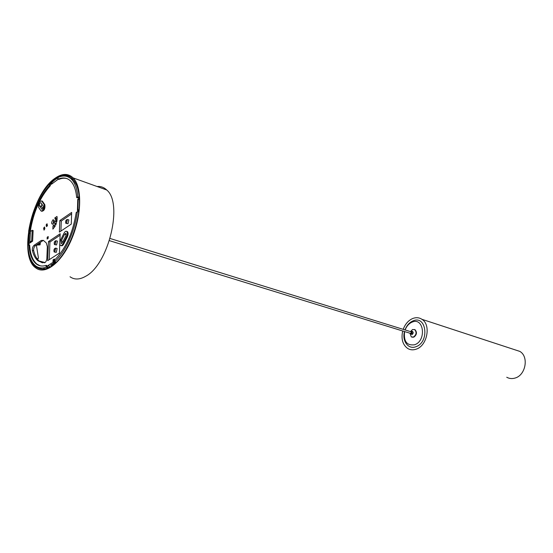 <?xml version="1.0" encoding="UTF-8"?>
<svg xmlns="http://www.w3.org/2000/svg" width="553" height="553" viewBox="0 0 553 553"><rect width="100%" height="100%" fill="white"/><g stroke="black" fill="none" stroke-linecap="round" stroke-linejoin="round"><path stroke-width="0.83" d="M35.986 245.283L36.436 245.408L38.427 257.961L37.334 259.101M38.261 264.977L39.208 265.537M37.127 258.825L37.867 258.749M51.325 265.198L52.784 264.327L52.742 263.719L50.53 265.267M37.48 264.493L38.364 265.205M43.362 267.887L44.758 268.841M49.099 267.445L46.12 267.237C41.98 268.599 38.385 268.06 35.351 265.627C30.933 261.804 28.459 255.044 27.927 245.359L28.943 244.779C29.523 254.027 31.963 260.415 36.256 263.947C39.069 266.09 42.36 266.567 46.134 265.378L46.12 267.237M28.618 244.889L28.583 243.894L30.795 242.38L29.869 242.09L30.401 231.527L32.192 230.283L31.659 240.866L29.869 242.09M49.729 183.644L50.447 183.879L50.302 185.711C40.127 197.055 33.491 212.027 30.394 230.642L29.364 231.472L28.652 231.251C31.874 211.474 38.897 195.61 49.729 183.644L49.583 185.469C39.415 196.82 32.779 211.806 29.675 230.428L28.652 231.251M28.936 244.737L29.668 244.979C30.249 254.221 32.689 260.608 36.996 264.14L40.169 265.799M46.175 265.392L46.915 265.578L46.867 267.445M54.809 259.965L54.885 259.772C65.835 248.456 72.948 232.709 76.21 212.539L77.365 211.633C75.077 230.788 65.344 252.175 54.74 261.735L54.809 259.965M78.885 210.264L78.312 210.085L78.104 211.861L77.365 211.633M77.821 196.833L76.673 197.518C75.961 189.976 73.971 184.508 70.701 181.121C67.21 177.707 63.001 177.064 58.072 179.193L58.079 177.458C63.215 175.135 67.632 175.688 71.323 179.117C74.918 182.677 77.088 188.587 77.821 196.833L78.554 197.082L77.413 197.801M67.093 178.654C64.535 177.879 61.763 178.142 58.784 179.442L58.736 179.428M72.602 178.73L70.908 178.73M29.648 233.49L29.122 233.325L29.364 231.472M50.447 183.879L51.381 182.953L52.639 183.361M57.795 179.49L53.828 182.483M51.381 182.953L51.325 184.329L57.795 179.552L58.051 178.059M78.554 197.082L78.657 198.631L79.328 198.852M54.74 261.735L55.48 261.949L54.215 263.062L55.148 263.276M47.088 239.048L48.125 238.391L48.208 236.553L47.192 237.237L47.129 239.062M32.192 230.283L33.132 230.539L32.606 241.143L30.795 242.38M47.814 267.085L47.876 265.606L52.964 262.35L53.814 262.599M54.215 263.062L54.339 259.011L53.06 259.951L52.964 262.35M78.955 209.649L77.413 210.7L77.766 199.253L78.657 198.631M29.122 233.325L30.353 232.467M54.989 226.536L52.991 225.921L53.904 224.836L54.318 224.967M52.991 225.921L52.86 229.122L55.169 226.212L53.904 224.836M41.731 200.953L42.512 201.333L44.828 204.679C45.311 208.612 44.309 210.817 41.821 211.287L41.738 211.26M67.507 231.652L66.768 231.431C67.653 232.606 67.577 234.403 66.533 236.822L63.077 243.652C62.123 245.359 61.217 245.94 60.367 245.38C59.489 244.191 59.565 242.401 60.595 239.995L64.03 233.193C64.991 231.472 65.904 230.884 66.768 231.431L67.507 231.652C68.392 232.827 68.316 234.631 67.279 237.043L63.823 243.873C62.862 245.587 61.957 246.161 61.1 245.608M44.026 230.138L43.632 228.126L44.53 226.972L44.869 228.693L44.026 230.138M46.48 226.633L46.134 224.912L47.04 223.751L47.44 225.762L46.48 226.633M34.044 245.332L41.275 240.437L43.369 240.361L46.348 243.023L47.344 246.673L46.832 258.562C46.535 260.926 45.754 262.343 44.489 262.806L38.122 260.892C35.427 258.742 33.505 255.216 32.357 250.329L33.671 250.703C33.477 248.65 34.037 246.991 35.357 245.712L34.044 245.332C32.731 246.61 32.171 248.276 32.357 250.329M59.779 243.984L59.441 253.08L47.669 260.677L48.484 241.564L60.166 233.739L59.848 242.311M56.275 223.723L54.699 223.246L55.238 221.193L56.848 221.698M54.699 223.246L55.694 225.175L57.173 219.582L55.238 221.193M55.59 219.617L54.782 217.972L56.98 216.444L57.215 218.497L55.438 219.707M59.828 220.55L71.662 212.435L71.268 224.124L59.385 232.115L59.828 220.55L61.286 221.013L71.607 213.949M48.18 237.624L47.164 237.306M47.192 237.237L48.18 237.507M41.793 203.981L41.475 206.442L42.968 208.626M38.779 243.396L40.224 244.122L40.01 244.896L36.215 245.124M54.782 217.972L56.987 218.649M53.8 263.048L52.894 263.76M41.275 240.437L42.581 240.832L35.357 245.712M33.671 250.703C34.818 255.583 36.74 259.094 39.443 261.237L42.076 262.682M42.581 240.832L43.459 240.444M32.606 241.143L31.659 240.866M49.21 259.682L49.95 241.993L48.484 241.564M60.913 231.092L61.286 221.013M38.171 243.804L39.021 244.212L38.904 244.626L38.931 244.122M36.816 244.716L38.904 244.626M49.355 266.131L49.3 267.341M49.21 265.972L47.876 265.606M78.478 199.495L77.766 199.253M44.109 204.458C44.593 208.384 43.59 210.582 41.109 211.059L38.655 207.486C38.178 203.615 39.173 201.423 41.627 200.919L44.109 204.458L44.828 204.679M40.97 202.785L43.279 206.138C43.507 207.99 43.037 209.041 41.855 209.29L39.477 205.82C39.249 203.96 39.726 202.916 40.901 202.695L40.97 202.785M61.245 240.949L64.687 234.14L66.001 233.311L65.876 235.868L62.427 242.691L61.141 243.527L61.245 240.949L63.035 241.481M44.828 228.486L43.632 228.126M47.344 225.278L46.134 224.912M55.113 244.516L55.957 240.721C54.436 241.136 53.918 242.401 54.408 244.53L55.113 244.516M54.788 244.64L56.579 244.951L57.422 241.143L57.049 241.039M54.816 251.926L55.653 248.117C54.132 248.539 53.62 249.811 54.118 251.94L54.816 251.926M54.505 252.05L56.288 252.362L57.132 248.525L56.752 248.421M49.95 241.993L60.111 235.212M66.533 223.274L67.404 219.486C65.869 219.845 65.323 221.11 65.786 223.288L66.533 223.274M66.187 223.412L67.998 223.737L68.876 219.935L68.475 219.818M66.574 222.154L66.927 220.619L66.574 222.154M54.858 250.799L55.203 249.251L54.858 250.799M55.155 243.396L55.494 241.855L55.155 243.396M409.96 333.217L411.28 336.874L413.416 337.054C416.395 334.828 416.851 332.374 414.771 329.692L412.593 329.498L410.457 331.6L412.123 331.233C413.568 332.063 413.547 333.169 412.068 334.551L410.63 333.722M410.616 333.715L412.013 334.005L412.061 331.8M412.393 331.904L411.28 331.558L410.893 333.666L409.973 333.224M410.907 331.738L411.155 331.814C411.612 332.782 411.363 333.293 410.402 333.355L109.425 240.652M412.02 337.178L413.782 337.164C416.768 334.945 417.218 332.491 415.144 329.809L414.397 329.491M405.114 329.941C406.628 326.07 408.971 323.464 412.151 322.109C423.944 316.869 426.702 340.869 414.612 344.768C406.835 345.798 403.503 341.401 404.609 331.572M405.017 329.906C406.731 325.441 409.414 322.427 413.077 320.864C426.55 314.851 429.743 342.286 415.897 346.724C408.335 349.807 401.803 340.869 404.513 331.537M403.206 329.346C405.225 323.982 408.432 320.36 412.815 318.466C416.126 317.235 419.167 317.512 421.939 319.309C431.285 324.784 427.255 345.839 416.167 349.178C413.112 350.236 410.298 350.008 407.727 348.501C402.653 344.775 400.98 338.941 402.702 330.984M515.043 349.828L519.841 351.404C529.09 356.581 525.716 375.349 515.002 378.072C512.05 378.943 509.299 378.667 506.742 377.25M28.811 252.762C31.88 272.719 47.917 275.263 61.971 255.604C69.388 245.207 74.62 232.751 77.648 218.248C84.422 186.147 71.005 165.928 54.657 179.234L49.749 183.651M28.874 231.32L28.051 245.276M50.358 183.852L55.003 179.704L58.065 177.741M61.348 176.331C65.855 174.962 69.733 175.882 72.975 179.096L77.088 185.96M52.542 265.405C46.3 269.643 40.943 270.12 36.477 266.822L34.12 264.472M28.597 244.903L29.164 233.338M54.685 178.529C61.908 173.296 68.067 173.089 73.148 177.9C82.231 186.817 81.858 215.034 71.793 238.765C61.839 262.599 45.146 275.408 35.717 267.873C18.187 256.274 31.708 194.089 54.685 178.529M38.89 261.175L42.436 262.744M28.59 244.067L29.102 233.871L30.325 233.138M38.959 261.044L42.775 262.786M39.159 261.009L45.09 262.557M54.339 259.986L53.911 260.263L53.738 264.479M54.394 263.94L54.429 263.11M29.689 243.133L30.201 233.103M77.883 210.375L78.208 199.681L79.335 198.9M70.031 276.763C74.441 279.894 79.646 279.735 85.646 276.286C108.54 264.624 123.34 203.2 106.708 189.976C103.943 187.315 100.729 186.154 97.058 186.506M30.394 230.642L29.675 230.428M29.592 230.594L30.311 230.808M28.943 244.779L29.668 244.979M46.196 265.481L46.943 265.675M77.489 197.829L76.763 197.573M50.371 185.525L49.659 185.283M49.583 185.469L50.302 185.711M52.991 219.755C51.235 222.424 51.173 223.924 52.812 224.255C54.574 221.58 54.629 220.08 52.991 219.755M48.187 237.486L47.233 237.23M47.171 237.361L48.173 237.693M54.249 260.048L53.15 259.744M53.06 259.951L53.994 260.207M39.125 243.5L39.139 243.154M54.685 223.702L56.123 224.138M56.945 221.228L55.459 220.765M54.222 220.758L52.977 223.785L53.676 220.695L54.215 220.633M54.159 221.331L53.558 223.205M38.876 244.647L38.904 244.094M37.3 244.813L37.321 244.378M42.512 201.333L41.8 201.112M67.279 237.043L66.533 236.822M63.823 243.873L63.077 243.652M42.277 209.345L41.765 209.186M39.477 205.82L41.475 206.442M66.256 234.617L64.687 234.14M38.171 258.7L37.41 259.198M29.641 244.91L28.922 244.716M46.915 265.578L46.169 265.385M36.996 264.14L36.256 263.947M77.427 197.829L76.729 197.587M71.323 179.117L73.722 179.925M39.443 261.237L38.122 260.892M40.217 244.122L40.3 242.366M41.627 200.919L42.346 201.14M55.957 240.721L57.422 241.143M55.653 248.117L57.132 248.525M67.404 219.486L68.876 219.935M61.487 243.624L61.141 243.527M110.095 238.488L411.155 331.814M414.771 329.692L415.144 329.809M421.939 319.309L519.841 351.404M37.984 267.21L36.477 266.822M106.708 189.976L73.148 177.9"/></g></svg>
